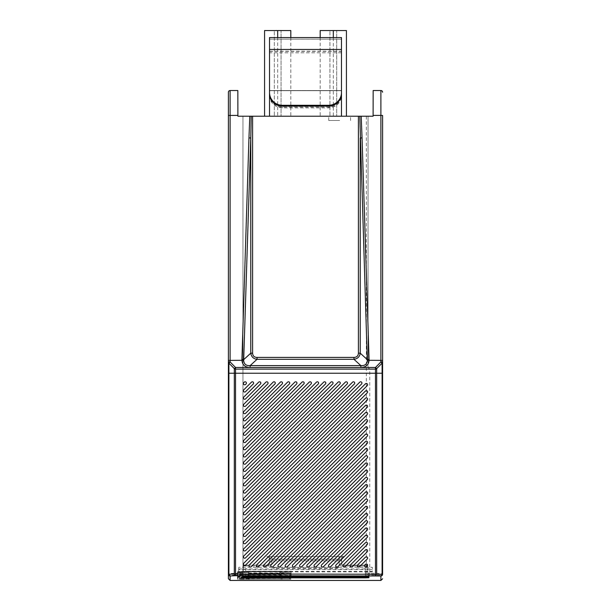 <?xml version="1.0" encoding="UTF-8"?>
<svg xmlns="http://www.w3.org/2000/svg" width="611" height="611" viewBox="0 0 611 611"><rect width="100%" height="100%" fill="white"/><g stroke="black" fill="none" stroke-linecap="round" stroke-linejoin="round"><path stroke-width="0.46" stroke-dasharray="3.06 2.29" d="M340.289 383.082A1.283 1.283 0 0 1 339.915 383.991L245.584 478.321A1.283 1.283 0 0 1 243.392 477.412A1.283 1.283 0 0 1 243.766 476.504L338.097 382.173A1.283 1.283 0 0 1 340.289 383.082M380.89 360.375L380.89 361.941L382.601 361.941A1.711 1.696 180 0 1 382.104 363.14L382.104 373.229L382.601 373.229L382.601 573.584A1.711 1.711 0 0 1 380.89 575.295L369.754 574.997L369.754 573.286L368.036 573.286A1.711 1.711 180 0 0 369.754 574.997L369.754 575.745L366.325 575.921L242.964 575.921L242.964 116.22L373.107 116.22L373.153 90.52L380.89 90.52L380.89 360.375L368.036 360.375L368.036 116.22L368.036 367.234A1.711 1.711 0 0 0 368.059 367.478L369.754 369.12L375.467 369.12A1.711 1.642 180 0 0 376.682 368.639L375.467 367.478L380.89 361.941L382.104 363.14L376.682 368.639L376.682 373.229L382.104 373.229L382.104 573.584L380.89 575.295L380.89 580.45M228.399 373.229L228.896 373.229L228.896 573.584L234.319 573.286L235.533 574.997L230.11 575.295A1.711 1.711 180 0 1 228.399 573.584L228.896 573.584A1.711 1.214 -93.1 0 0 230.11 575.295L230.11 580.45M242.964 360.375L230.11 360.375L230.11 90.52L237.847 90.52L237.893 116.22L242.964 116.22L242.964 575.921M248.792 577.655L248.792 572.431L248.792 572.942L250.205 573.003L290.951 573.065L290.538 573.103L290.538 578.258L239.917 578.396L290.538 578.227L290.538 574.409L290.538 579.228L239.917 579.396L290.943 579.205L290.951 574.371L239.504 574.722L289.538 574.309L281.075 574.783L239.504 574.722L290.951 574.371L290.951 578.197L290.538 578.227L250.205 578.174L246.386 577.616L237.511 577.983L237.511 579.144L239.917 579.175L250.205 578.564L290.943 578.227L290.951 573.065L248.792 573.538L248.792 578.907M239.917 579.396L239.512 579.419L239.504 574.722L239.504 578.418L239.917 578.396L239.917 574.684L239.917 579.396M279.815 576.967L279.815 577.487L282.229 577.532L290.683 577.174L291.096 576.44L289.69 576.372L249.38 576.372L237.923 576.883L237.511 577.487L250.205 576.899L279.815 576.967L279.815 571.759L250.205 571.697L248.792 571.759L248.792 577.128L248.792 576.654L246.386 576.608L237.923 576.944L237.511 578.143L290.951 577.219L290.951 573.065L289.538 573.003L289.538 579.167M368.036 373.229L375.467 373.229L375.467 574.997A1.711 1.214 -86.8 0 0 376.682 573.286L369.754 573.286L369.754 369.12M368.059 367.478L375.467 367.478L375.467 373.229L376.682 373.229L376.682 573.286L382.601 573.584L382.601 574.264M373.107 115.502L382.601 115.548L382.601 360.398M269.52 51.377L341.48 51.377L341.48 37.569L269.52 37.569L269.52 116.22L341.48 116.22L269.52 116.22L341.48 116.22L341.48 95.133C340.831 102.992 336.546 107.246 328.634 107.895L282.366 107.895C274.454 107.246 270.169 102.992 269.52 95.133L269.52 39.157L269.52 116.22L341.48 116.22L341.48 39.157L341.48 95.133M333.308 116.22L320.187 116.22L333.308 116.22L333.308 37.569M277.692 116.22L290.813 116.22L264.571 116.22L277.692 116.22L277.692 37.569M339.655 116.22L328.749 116.22L339.655 116.22M368.036 360.375L368.036 367.234M369.754 575.745A1.711 1.711 0 0 1 368.036 574.035L366.325 574.21L366.325 575.921M242.964 574.997L235.533 574.997L235.533 573.286L234.319 573.286L234.319 373.229L235.533 373.229L235.533 369.12A1.711 1.642 180 0 1 234.319 368.639L234.319 373.229L228.896 373.229L228.896 363.14A1.711 1.696 180 0 1 228.399 361.941L230.11 361.941L235.533 367.478L234.319 368.639L228.896 363.14L230.11 361.941L230.11 360.375M228.399 360.398L228.399 92.23M242.964 369.12L235.533 369.12L235.533 367.478L242.964 367.478M341.48 51.377L341.48 116.22M269.52 93.407L269.52 90.703L341.48 90.703L341.48 93.407M269.52 90.703L341.48 90.703M269.52 94.331A12.854 12.762 180 0 0 282.366 107.093L328.634 107.093A12.854 12.762 180 0 0 341.48 94.331M269.52 116.22L269.52 95.133M269.52 90.52L341.48 90.52L269.52 90.52M320.187 37.569L320.187 116.22M320.187 30.55L329.94 30.55L329.94 116.22L329.94 30.55L336.684 30.55L336.684 116.22L336.684 30.55L346.429 30.55M290.813 37.569L290.813 116.22M264.571 30.55L274.316 30.55L274.316 116.22L274.316 30.55L281.06 30.55L281.06 116.22L281.06 30.55L290.813 30.55M339.655 120.504L328.749 120.504L339.655 120.504M242.941 576.662L242.972 575.944L245.546 575.783L365.454 575.783L365.027 565.946L367.593 565.946L365.027 565.946L365.027 565.129L366.737 565.129L342.672 565.129L342.672 565.946L342.672 565.129L366.737 565.129A0.855 0.855 0 0 1 367.593 565.946L368.028 575.944L365.454 575.783L365.454 576.601M368.624 576.708L368.028 575.944L368.059 576.662M245.546 576.601L245.973 565.946L243.407 565.946L268.328 565.946C270.383 566.015 271.521 565.465 271.75 564.304L269.184 564.304L268.328 565.129L269.184 564.304L269.405 559.241A2.574 2.574 0 0 0 266.831 556.56L339.029 556.56L339.029 559.241L339.029 556.56L266.831 556.56A2.574 2.574 0 0 1 269.405 559.241L271.971 559.241L271.971 556.56L271.971 559.241L269.405 559.241L269.184 564.304L268.328 565.129L245.973 565.129L268.328 565.129L268.328 565.946C270.345 566.03 271.49 565.481 271.75 564.304L269.184 564.304M342.672 565.946C340.655 566.03 339.51 565.481 339.25 564.304L341.816 564.304L341.595 559.241A2.574 2.574 0 0 1 344.169 556.56L339.029 556.56L344.169 556.56A2.574 2.574 0 0 0 341.595 559.241L339.029 559.241L341.595 559.241L341.816 564.304L342.672 565.129L341.816 564.304L339.25 564.304L339.029 559.241L271.971 559.241L339.029 559.241L339.25 564.304C339.479 565.465 340.617 566.015 342.672 565.946L365.027 565.946L342.672 565.946M368.074 576.906L367.593 565.946A0.855 0.855 0 0 0 366.737 565.129M245.507 576.601L245.973 565.946L268.328 565.946L268.328 565.129M242.43 576.7A0.855 0.855 -177.5 0 0 242.972 575.944L243.407 565.946C243.529 565.068 244.385 564.793 245.973 565.129L244.263 565.129L245.973 565.129L245.973 565.946L245.973 565.129L244.263 565.129A0.855 0.855 0 0 0 243.407 565.946L242.926 576.906M237.511 579.144L237.511 572.79L237.923 572.751L248.792 572.431L248.792 578.121M248.792 578.609L248.792 573.538L248.379 573.966L237.511 574.287L237.511 572.79L237.511 577.983M279.815 577.487L279.815 571.759L278.41 571.697L260.072 571.759L260.072 576.967M291.096 576.44L291.096 571.285L291.096 571.911L282.229 572.308L279.815 572.263L279.815 571.759L279.815 576.486L282.229 576.532L291.096 576.127L291.096 575.44L289.69 575.371L248.379 575.386L237.923 575.883L237.511 576.486L237.511 571.72L237.511 576.929M237.511 577.487L237.511 571.72L249.38 571.224L291.096 571.285L291.096 577.128M248.792 576.967L248.792 571.759L237.511 572.263L239.917 572.308L239.917 577.532M260.072 572.026L260.072 577.25L260.072 572.026L260.072 576.249L279.815 575.967M367.608 558.08A1.283 1.283 0 0 1 367.234 558.989L359.551 566.664A1.283 1.283 0 0 1 357.359 565.755A1.283 1.283 0 0 1 357.74 564.847L365.416 557.171A1.283 1.283 0 0 1 367.608 558.08M367.608 550.855A1.283 1.283 0 0 1 367.234 551.764L352.333 566.664A1.283 1.283 0 0 1 350.141 565.755A1.283 1.283 0 0 1 350.515 564.847L365.416 549.953A1.283 1.283 0 0 1 367.608 550.855M367.608 543.637A1.283 1.283 0 0 1 367.234 544.546L345.116 566.664A1.283 1.283 0 0 1 342.916 565.755A1.283 1.283 0 0 1 343.298 564.847L365.416 542.728A1.283 1.283 0 0 1 367.608 543.637M367.608 536.42A1.283 1.283 0 0 1 367.234 537.329L337.891 566.664A1.283 1.283 0 0 1 335.699 565.755A1.283 1.283 0 0 1 336.073 564.847L365.416 535.511A1.283 1.283 0 0 1 367.608 536.42M367.608 529.195A1.283 1.283 0 0 1 367.234 530.104L330.673 566.664A1.283 1.283 0 0 1 328.474 565.755A1.283 1.283 0 0 1 328.855 564.847L365.416 528.286A1.283 1.283 0 0 1 367.608 529.195M367.608 521.977A1.283 1.283 0 0 1 367.234 522.886L323.448 566.664A1.283 1.283 0 0 1 321.256 565.755A1.283 1.283 0 0 1 321.63 564.847L365.416 521.068A1.283 1.283 0 0 1 367.608 521.977M367.608 514.752A1.283 1.283 0 0 1 367.234 515.661L316.231 566.664A1.283 1.283 0 0 1 314.039 565.755A1.283 1.283 0 0 1 314.413 564.847L365.416 513.843A1.283 1.283 0 0 1 367.608 514.752M367.608 507.535A1.283 1.283 0 0 1 367.234 508.444L309.006 566.664A1.283 1.283 0 0 1 306.814 565.755A1.283 1.283 0 0 1 307.188 564.847L365.416 506.626M367.608 500.31A1.283 1.283 0 0 1 367.234 501.219L301.788 566.664A1.283 1.283 0 0 1 299.596 565.755A1.283 1.283 0 0 1 299.97 564.847L365.416 499.401A1.283 1.283 0 0 1 367.608 500.31M367.608 493.092A1.283 1.283 0 0 1 367.234 494.001L294.563 566.664A1.283 1.283 0 0 1 292.371 565.755A1.283 1.283 0 0 1 292.753 564.847L365.416 492.183A1.283 1.283 0 0 1 367.608 493.092M367.608 485.867A1.283 1.283 0 0 1 367.234 486.776L287.346 566.664A1.283 1.283 0 0 1 285.154 565.755A1.283 1.283 0 0 1 285.528 564.847L365.416 484.966A1.283 1.283 0 0 1 367.608 485.867M367.608 478.65A1.283 1.283 0 0 1 367.234 479.559L280.128 566.664A1.283 1.283 0 0 1 277.929 565.755A1.283 1.283 0 0 1 278.31 564.847L365.416 477.741A1.283 1.283 0 0 1 367.608 478.65M367.608 471.432A1.283 1.283 0 0 1 367.234 472.341L272.903 566.664A1.283 1.283 0 0 1 270.711 565.755A1.283 1.283 0 0 1 271.085 564.847L365.416 470.523A1.283 1.283 0 0 1 367.608 471.432M263.486 565.755A1.283 1.283 0 0 1 263.868 564.847L365.416 463.298A1.283 1.283 0 0 1 367.608 464.207A1.283 1.283 0 0 1 367.234 465.116L265.686 566.664M367.608 456.99A1.283 1.283 0 0 1 367.234 457.899L258.461 566.664A1.283 1.283 0 0 1 256.269 565.755A1.283 1.283 0 0 1 256.643 564.847L365.416 456.081M367.608 449.765A1.283 1.283 0 0 1 367.234 450.674L251.243 566.664A1.283 1.283 0 0 1 249.051 565.755A1.283 1.283 0 0 1 249.425 564.847L365.416 448.856A1.283 1.283 0 0 1 367.608 449.765M246.042 383.991L245.584 384.449A1.283 1.283 0 0 1 243.392 383.54A1.283 1.283 0 0 1 243.766 382.631L244.224 382.173A1.283 1.283 0 0 1 246.416 383.082A1.283 1.283 0 0 1 246.042 383.991M253.26 383.991L245.584 391.666A1.283 1.283 0 0 1 243.392 390.757A1.283 1.283 0 0 1 243.766 389.849L251.449 382.173A1.283 1.283 0 0 1 253.641 383.082A1.283 1.283 0 0 1 253.26 383.991M260.485 383.991L245.584 398.891A1.283 1.283 0 0 1 243.392 397.982A1.283 1.283 0 0 1 243.766 397.074L258.667 382.173A1.283 1.283 0 0 1 260.859 383.082A1.283 1.283 0 0 1 260.485 383.991M267.702 383.991L245.584 406.109A1.283 1.283 0 0 1 243.392 405.2A1.283 1.283 0 0 1 243.766 404.291L265.884 382.173A1.283 1.283 0 0 1 268.084 383.082A1.283 1.283 0 0 1 267.702 383.991M274.927 383.991L245.584 413.334A1.283 1.283 0 0 1 243.392 412.425A1.283 1.283 0 0 1 243.766 411.516L273.109 382.173A1.283 1.283 0 0 1 275.301 383.082A1.283 1.283 0 0 1 274.927 383.991M243.392 419.642A1.283 1.283 0 0 1 243.766 418.734L280.327 382.173A1.283 1.283 0 0 1 282.526 383.082A1.283 1.283 0 0 1 282.145 383.991L245.584 420.551M289.37 383.991L245.584 427.769A1.283 1.283 0 0 1 243.392 426.86A1.283 1.283 0 0 1 243.766 425.959L287.552 382.173A1.283 1.283 0 0 1 289.744 383.082A1.283 1.283 0 0 1 289.37 383.991M296.587 383.991L245.584 434.994A1.283 1.283 0 0 1 243.392 434.085A1.283 1.283 0 0 1 243.766 433.176L294.769 382.173A1.283 1.283 0 0 1 296.961 383.082A1.283 1.283 0 0 1 296.587 383.991M303.812 383.991L245.584 442.211A1.283 1.283 0 0 1 243.392 441.302A1.283 1.283 0 0 1 243.766 440.394L301.994 382.173A1.283 1.283 0 0 1 304.186 383.082A1.283 1.283 0 0 1 303.812 383.991M311.03 383.991L245.584 449.436A1.283 1.283 0 0 1 243.392 448.527A1.283 1.283 0 0 1 243.766 447.619L309.212 382.173A1.283 1.283 0 0 1 311.404 383.082A1.283 1.283 0 0 1 311.03 383.991M318.247 383.991L245.584 456.654A1.283 1.283 0 0 1 243.392 455.745A1.283 1.283 0 0 1 243.766 454.836L316.437 382.173A1.283 1.283 0 0 1 318.629 383.082A1.283 1.283 0 0 1 318.247 383.991M325.472 383.991L245.584 463.879A1.283 1.283 0 0 1 243.392 462.97A1.283 1.283 0 0 1 243.766 462.061L323.654 382.173A1.283 1.283 0 0 1 325.846 383.082A1.283 1.283 0 0 1 325.472 383.991M243.392 470.187A1.283 1.283 0 0 1 243.766 469.279L330.872 382.173A1.283 1.283 0 0 1 333.071 383.082A1.283 1.283 0 0 1 332.69 383.991L245.584 471.096M347.132 383.991L245.584 485.539A1.283 1.283 0 0 1 243.392 484.63A1.283 1.283 0 0 1 243.766 483.721L345.314 382.173A1.283 1.283 0 0 1 347.514 383.082A1.283 1.283 0 0 1 347.132 383.991M354.357 383.991L245.584 492.756A1.283 1.283 0 0 1 243.392 491.847A1.283 1.283 0 0 1 243.766 490.946L352.539 382.173A1.283 1.283 0 0 1 354.731 383.082A1.283 1.283 0 0 1 354.357 383.991M361.575 383.991L245.584 499.981A1.283 1.283 0 0 1 243.392 499.072A1.283 1.283 0 0 1 243.766 498.164L359.757 382.173A1.283 1.283 0 0 1 361.949 383.082A1.283 1.283 0 0 1 361.575 383.991M367.608 442.494A1.283 1.283 0 0 1 367.234 443.403L245.584 565.06A1.283 1.283 0 0 1 243.392 564.152A1.283 1.283 0 0 1 243.766 563.243L365.416 441.593A1.283 1.283 0 0 1 367.608 442.494M367.608 435.276A1.283 1.283 0 0 1 367.234 436.185L245.584 557.835A1.283 1.283 0 0 1 243.392 556.927A1.283 1.283 0 0 1 243.766 556.018L365.416 434.368A1.283 1.283 0 0 1 367.608 435.276M367.608 428.059A1.283 1.283 0 0 1 367.234 428.968L245.584 550.618A1.283 1.283 0 0 1 243.392 549.709A1.283 1.283 0 0 1 243.766 548.8L365.416 427.15A1.283 1.283 0 0 1 367.608 428.059M367.608 420.834A1.283 1.283 0 0 1 367.234 421.743L245.584 543.393A1.283 1.283 0 0 1 243.392 542.484A1.283 1.283 0 0 1 243.766 541.575L365.416 419.925A1.283 1.283 0 0 1 367.608 420.834M367.608 413.616A1.283 1.283 0 0 1 367.234 414.525L245.584 536.175A1.283 1.283 0 0 1 243.392 535.267A1.283 1.283 0 0 1 243.766 534.358L365.416 412.708A1.283 1.283 0 0 1 367.608 413.616M367.608 406.391A1.283 1.283 0 0 1 367.234 407.3L245.584 528.95A1.283 1.283 0 0 1 243.392 528.041A1.283 1.283 0 0 1 243.766 527.133L365.416 405.483A1.283 1.283 0 0 1 367.608 406.391M367.608 399.174A1.283 1.283 0 0 1 367.234 400.083L245.584 521.733A1.283 1.283 0 0 1 243.392 520.824A1.283 1.283 0 0 1 243.766 519.915L365.416 398.265A1.283 1.283 0 0 1 367.608 399.174M367.608 391.949A1.283 1.283 0 0 1 367.234 392.858L245.584 514.508A1.283 1.283 0 0 1 243.392 513.599A1.283 1.283 0 0 1 243.766 512.69L365.416 391.04A1.283 1.283 0 0 1 367.608 391.949M367.608 384.731A1.283 1.283 0 0 1 367.234 385.64L245.584 507.29A1.283 1.283 0 0 1 243.392 506.382A1.283 1.283 0 0 1 243.766 505.473L365.416 383.823A1.283 1.283 0 0 1 367.608 384.731M367.608 565.297A1.283 1.283 0 0 1 367.234 566.206L366.776 566.664A1.283 1.283 0 0 1 364.584 565.755A1.283 1.283 0 0 1 364.958 564.847L365.416 564.388A1.283 1.283 0 0 1 367.608 565.297M238.68 569.635L238.687 571.881L372.313 571.881L372.32 567.26L238.68 567.26L372.32 567.26L372.32 568.94L238.68 568.94L238.68 567.26L238.68 569.635L372.32 569.635M238.68 568.94L238.687 571.422L372.313 571.422L372.32 568.94M335.324 567.26L272.223 567.26L338.777 567.26L335.324 567.26L336.821 568.154L274.179 568.154L272.223 567.26M336.821 568.154L338.777 567.26M269.405 556.56L271.971 556.56L269.405 556.56L269.405 560.845L271.971 560.845L269.405 560.845L269.405 556.56M271.971 556.56L341.595 556.56L271.971 556.56L271.971 560.845L339.029 560.845L271.971 560.845L271.971 556.56M341.595 560.845L339.029 560.845L341.595 560.845L341.595 556.56L341.595 560.845M250.205 577.174L248.792 577.12L248.792 572.942L289.538 573.003L289.538 577.174L250.205 577.174L250.205 573.003L250.205 578.174M281.075 578.564L281.075 573.477L290.538 573.103L290.538 577.258L289.538 577.174M281.075 577.563L281.075 573.477L250.205 573.477L248.792 573.538L248.792 577.609M248.379 578.93L248.379 573.966L248.792 573.928L248.792 577.899M248.379 577.93L248.379 573.966L237.511 574.287L237.511 578.143M237.923 577.945L237.923 572.751L237.511 572.79L237.511 576.983M237.923 576.944L237.923 572.751L246.386 572.392L248.792 572.431L248.792 576.654M237.923 576.883L237.923 571.682L237.511 571.72L237.511 575.929M237.511 576.486L250.205 575.898L260.072 576.249M260.072 571.759L260.072 575.967L260.072 571.759L258.667 571.697L248.792 571.759L248.792 575.967M248.379 577.174L248.379 571.949L248.792 571.911L248.792 576.127M248.379 576.173L248.379 571.949L239.917 572.308L239.917 576.532M237.923 575.883L237.923 571.682L249.38 571.224L291.096 571.285L291.096 575.44M291.096 576.127L291.096 571.911L279.815 572.263L279.815 576.486M366.325 116.22L366.325 574.21L242.964 574.21M228.399 115.548L237.893 115.502M242.964 573.286L235.533 573.286L235.533 373.229L242.964 373.229M328.634 107.093L328.634 107.895M269.52 51.194L341.48 51.194M282.366 107.895L282.366 107.093M341.48 39.165L269.52 39.165M269.52 39.157L341.48 39.157L269.52 39.15M341.48 52.798L269.52 52.798M368.028 575.944A0.855 0.855 -2.5 0 0 368.57 576.7M271.971 559.241L271.75 564.304L271.971 559.241M366.791 565.129L367.593 565.946C367.471 565.068 366.615 564.793 365.027 565.129L365.493 576.601M245.973 565.129C244.385 564.793 243.529 565.068 243.407 565.946A0.855 0.855 0 0 1 244.263 565.129M281.075 579.457L281.075 578.449M240.917 578.449L240.917 579.457M282.076 578.441L282.076 579.442M249.38 579.167L249.38 578.159M248.379 578.174L248.379 579.175M246.386 576.608L246.386 577.616M239.917 578.174L239.917 579.175M250.205 577.563L250.205 578.564M282.076 577.548L282.076 578.548M278.41 576.899L278.41 575.898M282.229 576.532L282.229 577.532M290.683 577.174L290.683 576.173M289.69 575.371L289.69 576.372M249.38 576.372L249.38 575.371M248.379 575.386L248.379 576.387M250.205 575.898L250.205 576.899M258.667 576.899L258.667 575.898M262.486 576.295L262.486 577.296M270.94 576.921L270.94 575.921M271.941 575.898L271.941 576.899M274.179 568.154L275.676 567.26M339.029 560.845L339.029 556.56L339.029 560.845M328.749 120.504L328.749 116.22M350.554 120.504L350.554 116.22M242.972 575.944L242.376 576.708M365.027 565.129L366.6 565.129M342.672 565.129L341.816 564.304"/><path stroke-width="0.92" d="M340.289 383.082A1.283 1.283 0 0 0 338.097 382.173L243.766 476.504A1.283 1.283 0 0 0 244.186 478.596A1.283 1.283 0 0 0 245.584 478.321L339.915 383.991A1.283 1.283 0 0 0 340.289 383.082M367.234 558.989A1.283 1.283 0 0 0 366.814 556.888A1.283 1.283 0 0 0 365.416 557.171L357.74 564.847A1.283 1.283 0 0 0 358.153 566.947A1.283 1.283 0 0 0 359.551 566.664L367.234 558.989M367.234 551.764A1.283 1.283 0 0 0 366.814 549.671A1.283 1.283 0 0 0 365.416 549.953L350.515 564.847A1.283 1.283 0 0 0 350.935 566.947A1.283 1.283 0 0 0 352.333 566.664L367.234 551.764M367.234 544.546A1.283 1.283 0 0 0 366.814 542.453A1.283 1.283 0 0 0 365.416 542.728L343.298 564.847A1.283 1.283 0 0 0 343.71 566.947A1.283 1.283 0 0 0 345.116 566.664L367.234 544.546M367.234 537.329A1.283 1.283 0 0 0 366.814 535.228A1.283 1.283 0 0 0 365.416 535.511L336.073 564.847A1.283 1.283 0 0 0 336.493 566.947A1.283 1.283 0 0 0 337.891 566.664L367.234 537.329M367.234 530.104A1.283 1.283 0 0 0 366.814 528.011A1.283 1.283 0 0 0 365.416 528.286L328.855 564.847A1.283 1.283 0 0 0 329.268 566.947A1.283 1.283 0 0 0 330.673 566.664L367.234 530.104M367.234 522.886A1.283 1.283 0 0 0 366.814 520.786A1.283 1.283 0 0 0 365.416 521.068L321.63 564.847A1.283 1.283 0 0 0 322.05 566.947A1.283 1.283 0 0 0 323.448 566.664L367.234 522.886M367.234 515.661A1.283 1.283 0 0 0 366.814 513.568A1.283 1.283 0 0 0 365.416 513.843L314.413 564.847A1.283 1.283 0 0 0 314.825 566.947A1.283 1.283 0 0 0 316.231 566.664L367.234 515.661M367.234 508.444A1.283 1.283 0 0 0 366.814 506.343A1.283 1.283 0 0 0 365.416 506.626L307.188 564.847A1.283 1.283 0 0 0 307.608 566.947A1.283 1.283 0 0 0 309.006 566.664L367.234 508.444M367.234 501.219A1.283 1.283 0 0 0 366.814 499.126A1.283 1.283 0 0 0 365.416 499.401L299.97 564.847A1.283 1.283 0 0 0 300.391 566.947A1.283 1.283 0 0 0 301.788 566.664L367.234 501.219M367.234 494.001A1.283 1.283 0 0 0 366.814 491.901A1.283 1.283 0 0 0 365.416 492.183L292.753 564.847A1.283 1.283 0 0 0 293.165 566.947A1.283 1.283 0 0 0 294.563 566.664L367.234 494.001M367.234 486.776A1.283 1.283 0 0 0 366.814 484.683A1.283 1.283 0 0 0 365.416 484.966L285.528 564.847A1.283 1.283 0 0 0 285.948 566.947A1.283 1.283 0 0 0 287.346 566.664L367.234 486.776M367.234 479.559A1.283 1.283 0 0 0 366.814 477.466A1.283 1.283 0 0 0 365.416 477.741L278.31 564.847A1.283 1.283 0 0 0 278.723 566.947A1.283 1.283 0 0 0 280.128 566.664L367.234 479.559M367.234 472.341A1.283 1.283 0 0 0 366.814 470.241A1.283 1.283 0 0 0 365.416 470.523L271.085 564.847A1.283 1.283 0 0 0 271.505 566.947A1.283 1.283 0 0 0 272.903 566.664L367.234 472.341M367.234 465.116A1.283 1.283 0 0 0 366.814 463.023A1.283 1.283 0 0 0 365.416 463.298L263.868 564.847A1.283 1.283 0 0 0 264.28 566.947A1.283 1.283 0 0 0 265.686 566.664L367.234 465.116M367.234 457.899A1.283 1.283 0 0 0 366.814 455.798A1.283 1.283 0 0 0 365.416 456.081L256.643 564.847A1.283 1.283 0 0 0 257.063 566.947A1.283 1.283 0 0 0 258.461 566.664L367.234 457.899M367.234 450.674A1.283 1.283 0 0 0 366.814 448.581A1.283 1.283 0 0 0 365.416 448.856L249.425 564.847A1.283 1.283 0 0 0 249.838 566.947A1.283 1.283 0 0 0 251.243 566.664L367.234 450.674M245.584 384.449L246.042 383.991A1.283 1.283 0 0 0 245.622 381.89A1.283 1.283 0 0 0 244.224 382.173L243.766 382.631A1.283 1.283 0 0 0 244.186 384.724A1.283 1.283 0 0 0 245.584 384.449M245.584 391.666L253.26 383.991A1.283 1.283 0 0 0 252.847 381.89A1.283 1.283 0 0 0 251.449 382.173L243.766 389.849A1.283 1.283 0 0 0 244.186 391.949A1.283 1.283 0 0 0 245.584 391.666M245.584 398.891L260.485 383.991A1.283 1.283 0 0 0 260.065 381.89A1.283 1.283 0 0 0 258.667 382.173L243.766 397.074A1.283 1.283 0 0 0 244.186 399.166A1.283 1.283 0 0 0 245.584 398.891M245.584 406.109L267.702 383.991A1.283 1.283 0 0 0 267.29 381.89A1.283 1.283 0 0 0 265.884 382.173L243.766 404.291A1.283 1.283 0 0 0 244.186 406.391A1.283 1.283 0 0 0 245.584 406.109M245.584 413.334L274.927 383.991A1.283 1.283 0 0 0 274.507 381.89A1.283 1.283 0 0 0 273.109 382.173L243.766 411.516A1.283 1.283 0 0 0 244.186 413.609A1.283 1.283 0 0 0 245.584 413.334M245.584 420.551L282.145 383.991A1.283 1.283 0 0 0 281.732 381.89A1.283 1.283 0 0 0 280.327 382.173L243.766 418.734A1.283 1.283 0 0 0 244.186 420.826A1.283 1.283 0 0 0 245.584 420.551A1.283 1.283 0 0 1 243.392 419.642M245.584 427.769L289.37 383.991A1.283 1.283 0 0 0 288.95 381.89A1.283 1.283 0 0 0 287.552 382.173L243.766 425.959A1.283 1.283 0 0 0 244.186 428.051A1.283 1.283 0 0 0 245.584 427.769M245.584 434.994L296.587 383.991A1.283 1.283 0 0 0 296.175 381.89A1.283 1.283 0 0 0 294.769 382.173L243.766 433.176A1.283 1.283 0 0 0 244.186 435.269A1.283 1.283 0 0 0 245.584 434.994M245.584 442.211L303.812 383.991A1.283 1.283 0 0 0 303.392 381.89A1.283 1.283 0 0 0 301.994 382.173L243.766 440.394A1.283 1.283 0 0 0 244.186 442.494A1.283 1.283 0 0 0 245.584 442.211M245.584 449.436L311.03 383.991A1.283 1.283 0 0 0 310.609 381.89A1.283 1.283 0 0 0 309.212 382.173L243.766 447.619A1.283 1.283 0 0 0 244.186 449.711A1.283 1.283 0 0 0 245.584 449.436M245.584 456.654L318.247 383.991A1.283 1.283 0 0 0 317.835 381.89A1.283 1.283 0 0 0 316.437 382.173L243.766 454.836A1.283 1.283 0 0 0 244.186 456.936A1.283 1.283 0 0 0 245.584 456.654M245.584 463.879L325.472 383.991A1.283 1.283 0 0 0 325.052 381.89A1.283 1.283 0 0 0 323.654 382.173L243.766 462.061A1.283 1.283 0 0 0 244.186 464.154A1.283 1.283 0 0 0 245.584 463.879M245.584 471.096L332.69 383.991A1.283 1.283 0 0 0 332.277 381.89A1.283 1.283 0 0 0 330.872 382.173L243.766 469.279A1.283 1.283 0 0 0 244.186 471.379A1.283 1.283 0 0 0 245.584 471.096A1.283 1.283 0 0 1 243.392 470.187M245.584 485.539L347.132 383.991A1.283 1.283 0 0 0 346.72 381.89A1.283 1.283 0 0 0 345.314 382.173L243.766 483.721A1.283 1.283 0 0 0 244.186 485.814A1.283 1.283 0 0 0 245.584 485.539M245.584 492.756L354.357 383.991A1.283 1.283 0 0 0 353.937 381.89A1.283 1.283 0 0 0 352.539 382.173L243.766 490.946A1.283 1.283 0 0 0 244.186 493.039A1.283 1.283 0 0 0 245.584 492.756M245.584 499.981L361.575 383.991A1.283 1.283 0 0 0 361.162 381.89A1.283 1.283 0 0 0 359.757 382.173L243.766 498.164A1.283 1.283 0 0 0 244.186 500.256A1.283 1.283 0 0 0 245.584 499.981M367.234 443.403A1.283 1.283 0 0 0 366.814 441.31A1.283 1.283 0 0 0 365.416 441.593L243.766 563.243A1.283 1.283 0 0 0 244.186 565.335A1.283 1.283 0 0 0 245.584 565.06L367.234 443.403M367.234 436.185A1.283 1.283 0 0 0 366.814 434.093A1.283 1.283 0 0 0 365.416 434.368L243.766 556.018A1.283 1.283 0 0 0 244.186 558.118A1.283 1.283 0 0 0 245.584 557.835L367.234 436.185M367.234 428.968A1.283 1.283 0 0 0 366.814 426.868A1.283 1.283 0 0 0 365.416 427.15L243.766 548.8A1.283 1.283 0 0 0 244.186 550.893A1.283 1.283 0 0 0 245.584 550.618L367.234 428.968M367.234 421.743A1.283 1.283 0 0 0 366.814 419.65A1.283 1.283 0 0 0 365.416 419.925L243.766 541.575A1.283 1.283 0 0 0 244.186 543.675A1.283 1.283 0 0 0 245.584 543.393L367.234 421.743M367.234 414.525A1.283 1.283 0 0 0 366.814 412.425A1.283 1.283 0 0 0 365.416 412.708L243.766 534.358A1.283 1.283 0 0 0 244.186 536.45A1.283 1.283 0 0 0 245.584 536.175L367.234 414.525M367.234 407.3A1.283 1.283 0 0 0 366.814 405.208A1.283 1.283 0 0 0 365.416 405.483L243.766 527.133A1.283 1.283 0 0 0 244.186 529.233A1.283 1.283 0 0 0 245.584 528.95L367.234 407.3M367.234 400.083A1.283 1.283 0 0 0 366.814 397.982A1.283 1.283 0 0 0 365.416 398.265L243.766 519.915A1.283 1.283 0 0 0 244.186 522.008A1.283 1.283 0 0 0 245.584 521.733L367.234 400.083M367.234 392.858A1.283 1.283 0 0 0 366.814 390.765A1.283 1.283 0 0 0 365.416 391.04L243.766 512.69A1.283 1.283 0 0 0 244.186 514.79A1.283 1.283 0 0 0 245.584 514.508L367.234 392.858M367.234 385.64A1.283 1.283 0 0 0 366.814 383.54A1.283 1.283 0 0 0 365.416 383.823L243.766 505.473A1.283 1.283 0 0 0 244.186 507.565A1.283 1.283 0 0 0 245.584 507.29L367.234 385.64M367.234 566.206A1.283 1.283 0 0 0 366.814 564.113A1.283 1.283 0 0 0 365.416 564.388L364.958 564.847A1.283 1.283 0 0 0 365.378 566.947A1.283 1.283 0 0 0 366.776 566.664L367.234 566.206M228.399 360.406L230.11 360.375L230.11 361.941L235.533 367.486L234.319 368.639L234.319 373.229L228.896 373.229L228.896 363.14A1.711 1.696 180 0 1 228.399 361.941L230.11 361.941L228.896 363.14L234.319 368.639A1.711 1.642 180 0 0 235.533 369.12L375.467 369.12A1.711 1.642 180 0 0 376.682 368.639L376.682 373.229L375.467 373.229L375.467 367.486L376.682 368.639L382.104 363.14L380.89 361.941L375.467 367.486L235.533 367.486L235.533 373.229L234.319 373.229L234.319 573.989L235.533 573.989L235.533 575.699L380.89 575.982A1.711 1.711 180 0 0 382.601 574.264L382.601 360.398L382.601 373.229L376.682 373.229L376.682 573.989L375.467 575.699L375.467 373.229L235.533 373.229L235.533 573.989L382.104 574.264A1.711 1.214 92.9 0 1 380.89 575.982L380.89 580.45L230.11 580.45L228.399 578.739L228.399 360.406L243.682 360.284L250.777 137.987L248.96 137.903L249.807 116.22L237.893 116.22L237.847 90.52L230.11 90.52A1.711 1.711 0 0 0 228.399 92.23L228.399 578.739M228.399 373.229L228.896 373.229L228.896 574.264L228.399 574.264A1.711 1.711 -0 0 0 230.11 575.982L235.533 575.699A1.711 1.214 87 0 1 234.319 573.989L228.896 574.264L230.11 575.982L230.11 580.45M368.922 577.723L365.508 577.861L365.508 577.044L368.074 576.906A0.855 0.855 -2.5 0 0 368.922 577.723L368.891 576.761L365.454 576.601L245.546 576.601L242.109 576.761L242.078 577.723L245.492 577.861L365.508 577.861M382.601 360.406L380.89 360.375L382.601 360.398L382.601 115.548M382.601 115.456L380.89 115.403L380.89 90.52A1.711 1.711 0 0 1 382.601 92.23A1.711 1.711 0 0 0 380.89 90.52L373.153 90.52L373.107 116.22L359.795 116.22L367.257 359.596L369.075 359.512L369.075 360.375C368.609 364.943 365.874 367.318 360.864 367.501L360.864 365.607L250.136 365.607L250.136 367.501C245.164 367.356 242.43 364.981 241.925 360.375L241.925 359.512L243.743 359.596L250.777 353.166C251.373 356.816 253.458 358.871 257.032 359.314L250.136 365.607C246.111 365.905 243.957 364.125 243.682 360.284M382.601 574.264L382.104 574.264L382.104 363.14A1.711 1.696 180 0 0 382.601 361.941L380.89 361.941L380.89 360.375L367.318 360.284C367.043 364.125 364.889 365.905 360.864 365.607L353.968 359.314C357.672 358.756 359.757 356.709 360.223 353.166L367.257 359.596L367.318 360.284M251.205 116.22L252.595 116.22L252.595 353.166L250.777 353.166L250.777 137.987L251.205 116.22L249.807 116.22M252.595 116.22L359.795 116.22M361.193 116.22L362.04 137.903L360.223 137.987L360.223 353.166L358.405 353.166L358.405 116.22M230.11 90.52A1.711 1.711 0 0 0 228.399 92.23A1.711 1.711 0 0 1 230.11 90.52L230.11 360.375M341.48 93.407L341.48 37.569L269.52 37.569L269.52 93.407A12.854 12.747 -0 0 0 282.366 106.154L328.634 106.154A12.854 12.747 -0 0 0 341.48 93.407M341.48 90.703L341.48 116.22M341.48 92.544A12.854 12.747 180 0 1 328.634 105.283L282.366 105.283A12.854 12.747 180 0 1 269.52 92.544M269.52 90.703L269.52 116.22M346.429 116.22L346.429 30.55L333.308 30.55L333.308 37.569M333.308 30.55L320.187 30.55L320.187 37.569M290.813 37.569L290.813 30.55L277.692 30.55L277.692 37.569M277.692 30.55L264.571 30.55L264.571 116.22M242.078 577.723A0.855 0.855 -177.5 0 0 242.926 576.906L245.492 577.044L245.492 577.861M365.416 506.626A1.283 1.283 0 0 1 367.608 507.535M265.686 566.664A1.283 1.283 0 0 1 263.486 565.755M365.416 456.081A1.283 1.283 0 0 1 367.608 456.99M353.968 357.42L353.968 359.314L257.032 359.314L257.032 357.42L353.968 357.42C356.755 357.32 358.237 355.9 358.405 353.166M248.96 137.903L241.925 359.512M237.893 115.403L228.399 115.456M380.89 90.52A1.711 1.711 0 0 1 382.601 92.23M380.89 360.375L380.89 115.403L373.107 115.403M369.075 359.512L362.04 137.903M257.032 357.42C254.245 357.32 252.763 355.9 252.595 353.166M328.634 106.154L328.634 105.283M282.366 105.283L282.366 106.154M341.48 49.453L269.52 49.453M269.52 37.569L341.48 37.569M242.109 576.761A0.855 0.855 -177.5 0 0 242.43 576.7L368.578 576.692A0.855 0.855 -2.5 0 0 368.891 576.761M245.507 576.601L245.492 577.044L365.508 577.044L365.493 576.601M380.89 580.45L382.601 578.739"/></g></svg>

